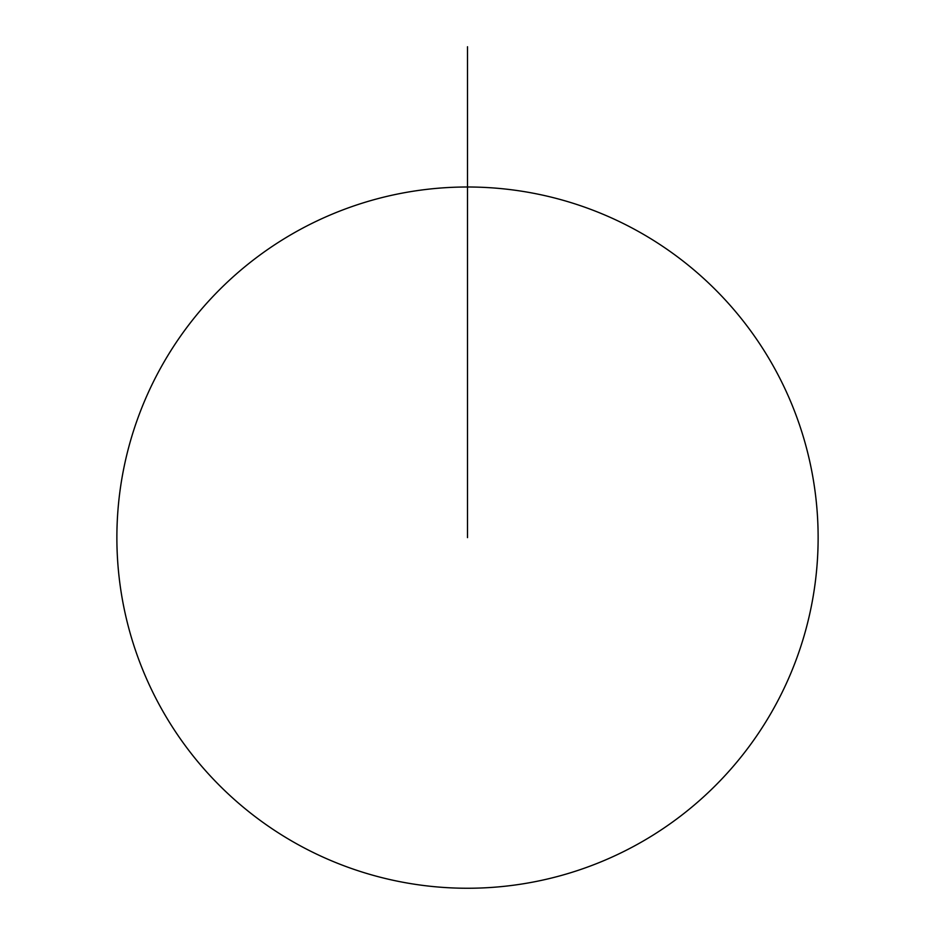 <?xml version="1.0" encoding="UTF-8"?>
<svg xmlns="http://www.w3.org/2000/svg" width="935" height="935" viewBox="0 0 935 935"><rect width="100%" height="100%" fill="white"/><g stroke="black" fill="none" stroke-linecap="round" stroke-linejoin="round"><path stroke-width="1.4" d="M116.875 537.625A350.625 350.625 0 0 1 642.812 233.972A350.625 350.625 0 0 1 642.812 841.278A350.625 350.625 0 0 1 116.875 537.625M467.5 46.75L467.5 537.625M467.5 99.344L467.5 187L467.5 99.344"/></g></svg>
